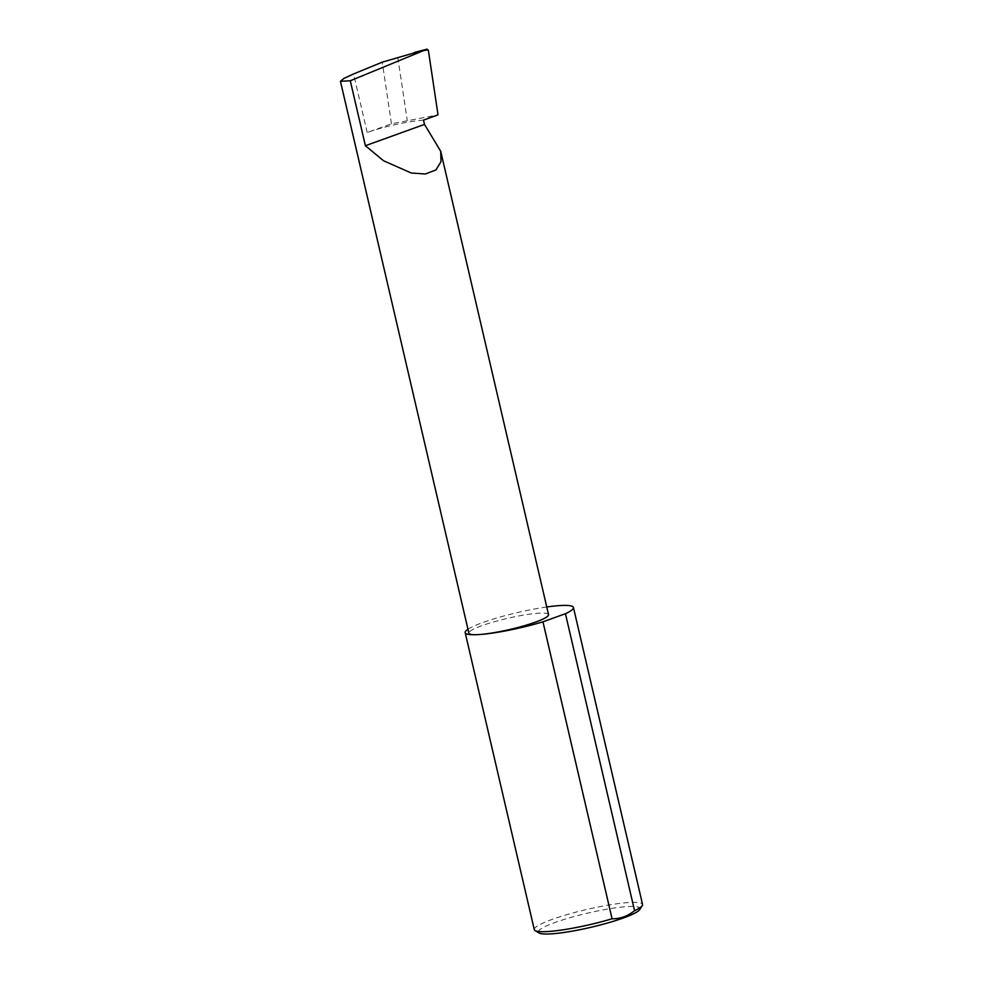 <?xml version="1.0" encoding="UTF-8"?>
<svg xmlns="http://www.w3.org/2000/svg" width="983" height="983" viewBox="0 0 983 983"><rect width="100%" height="100%" fill="white"/><g stroke="black" fill="none" stroke-linecap="round" stroke-linejoin="round"><path stroke-width="0.74" stroke-dasharray="4.92 3.69" d="M548.539 614.633A40.893 5.689 -13.1 0 0 538.254 613.245A40.893 5.689 -13.1 0 0 493.773 621.883A40.893 5.689 -13.1 0 0 468.879 633.163M423.489 120.123A40.893 5.689 -13.1 0 0 367.212 132.533L391.467 123.797L438.025 114.876M639.773 909.508A52.234 7.274 -13.1 0 0 626.908 906.633A52.234 7.274 -13.1 0 0 566.81 918.638A52.234 7.274 -13.1 0 0 539.028 932.953M534.285 929.623A55.576 7.729 166.9 0 1 568.125 914.288A55.576 7.729 166.9 0 1 628.567 902.541A55.576 7.729 166.9 0 1 642.55 904.434M467.969 629.255A55.576 7.729 166.9 0 1 546.757 606.978M391.467 123.797L382.24 62.162M397.783 57.284L407.22 120.307M428.342 50.207L414.347 52.443M367.212 132.533L353.573 73.958"/><path stroke-width="1.47" d="M414.347 52.443L427.114 49.15L350.292 80.766L340.45 81.294L343.976 78.382L353.573 73.958L382.24 62.162L427.003 49.187L428.342 50.207L438.025 114.876L423.489 120.123L424.496 124.399L440.716 151.296L440.998 161.703L435.899 169.973L425.332 173.991L411.25 172.996L383.542 160.757L365.406 145.717L424.496 124.399M340.45 81.294L468.879 633.163A40.893 5.689 -13.1 0 0 479.163 634.551A55.576 7.729 166.9 0 1 465.192 632.671A55.576 7.729 166.9 0 1 467.969 629.255M350.292 80.766L365.406 145.717M634.551 910.663C627.695 916.217 620.199 918.921 612.065 918.773A55.576 7.729 166.9 0 1 548.268 931.503A55.576 7.729 166.9 0 1 535.071 930.557L539.028 932.953A52.234 7.274 -13.1 0 0 551.426 933.85A52.234 7.274 -13.1 0 0 604.864 923.762A52.234 7.274 -13.1 0 0 639.773 909.508L642.255 905.613A55.576 7.729 166.9 0 1 634.551 910.663L565.446 613.711A55.576 7.729 166.9 0 0 573.445 607.482A55.576 7.729 166.9 0 0 559.462 605.589A55.576 7.729 166.9 0 0 546.757 606.978M535.071 930.557A55.576 7.729 166.9 0 1 534.285 929.623L465.192 632.671M573.445 607.482L642.55 904.434A55.576 7.729 166.9 0 1 642.255 905.613M612.065 918.773L542.96 621.821A55.576 7.729 166.9 0 1 479.163 634.551A40.893 5.689 -13.1 0 0 523.644 625.913A40.893 5.689 -13.1 0 0 548.539 614.633L440.716 151.296M542.96 621.821L565.446 613.711"/></g></svg>

